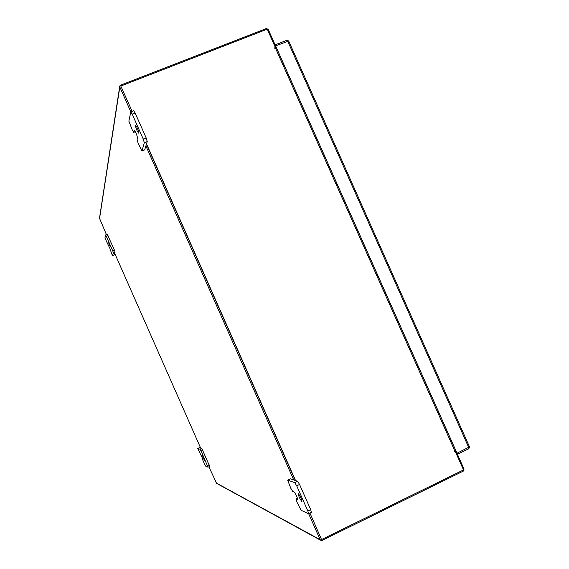 <?xml version="1.0" encoding="UTF-8"?>
<svg xmlns="http://www.w3.org/2000/svg" width="569" height="569" viewBox="0 0 569 569"><rect width="100%" height="100%" fill="white"/><g stroke="black" fill="none" stroke-linecap="round" stroke-linejoin="round"><path stroke-width="0.85" d="M138.772 133.011L138.687 133.139C137.108 131.304 136.012 128.715 135.394 125.386L135.486 125.251C137.072 127.107 138.167 129.696 138.772 133.011M147.229 141.581L144.32 142.748L141.98 150.97L138.16 143.281L137.093 139.725L137.52 138.025C136.916 134.782 135.842 132.243 134.291 130.408L133.736 132.378L132.378 130.216L128.864 121.126L130.792 111.915L133.708 110.763L135.116 112.961L146.155 137.897L147.229 141.581L144.69 149.825M135.116 112.961L132.193 114.113L143.239 139.064L146.155 137.897M144.32 142.748L143.239 139.064M132.193 114.113L130.792 111.915M110.315 246.718L108.373 242.252L110.315 246.718M115.102 252.081L113.416 252.792L112.641 255.552L111.837 254.137L109.888 248.411L104.924 238.077L105.557 234.99L107.264 234.264L114.433 250.14L115.102 252.081L114.269 254.869M108.06 235.694L106.36 236.398L112.733 250.844L114.433 250.14M114.284 254.869L112.626 255.566L114.298 254.855M113.416 252.792L112.733 250.844M106.36 236.398L105.571 234.969L107.264 234.264M301.805 501.403C299.763 498.771 298.59 496.196 298.277 493.679L298.391 493.686C300.425 496.296 301.606 498.871 301.926 501.41L301.805 501.403M297.495 498.273L296.051 498.97L297.623 499.589C297.295 497.1 296.143 494.575 294.159 492.007L292.722 491.445L290.837 488.344L287.658 480.158L290.482 478.849L297.587 481.274L299.55 484.461L310.717 509.689L311.328 512.335M299.55 484.461L296.705 485.819L307.879 511.062L310.717 509.689M290.482 478.849L287.729 480.158L294.742 482.633L297.587 481.274M307.879 511.062L308.498 513.707L301.051 510.258L296.684 501.552L295.965 498.963L297.48 498.238M296.705 485.819L294.742 482.633M204.563 460.264L202.571 455.797L204.563 460.264M202.77 450.285L201.099 451.061L208.041 467.199L205.53 466.039L203.133 461.018L202.6 459.439L203.069 459.219L202.6 459.439L203.133 459.652L197.749 448.443L200.132 449.275L201.803 448.507L209.726 466.424L208.069 467.185M199.378 447.696L201.803 448.507M201.099 451.061L200.132 449.275M197.763 448.443L199.406 447.689L197.763 448.443M288.554 40.897L286.84 40.292L287.274 41.274M275.119 44.887L286.84 40.292M469.446 446.893L457.007 453.223L275.609 45.847L288.647 41.068M455.677 451.11L455.413 450.52M276.15 47.924L275.922 47.419M468.337 447.711L468.806 448.763L469.503 447.042M468.806 448.763L459.062 453.5L456.95 453.23M458.6 452.455L459.062 453.5M130.834 111.901L119.817 87L119.796 85.905L120.571 85.158L266.356 28.542L268.191 29.332L276.107 47.099L275.524 48.102M276.107 47.099L275.36 47.391M454.588 450.975L456.025 451.153L464.041 469.155L463.394 471.061L322.061 540.408L321.108 540.507L320.169 539.704L308.654 513.686M456.025 451.153L455.3 451.502M320.511 540.18L216.561 483.344L208.923 466.8M200.672 448.123L114.725 253.383M106.439 234.606L99.49 218.233L119.696 86.552M145.934 146.02L293.725 479.959M120.955 86.396L132.15 111.382M146.468 144.199L295.311 480.499L146.468 144.199M309.941 513.067L321.414 539.277M454.176 451.601L455.228 451.345L463.507 469.93L321.641 539.512M274.528 48.152L275.41 47.504L267.245 29.154L120.927 86.004M455.534 450.221L454.275 451.132L454.403 451.715L455.228 451.345M275.41 47.504L274.571 47.874L274.934 48.337L276.477 48.081M146.553 143.914L295.56 480.585M142.037 150.892L144.853 149.754M133.8 132.285L135.322 131.681M207.514 465.598L209.186 464.823M287.679 41.117L468.735 447.519M216.014 482.875L320.169 539.704M119.817 87L99.497 218.88M454.802 450.876L275.467 48.123M141.98 150.97L144.789 149.839M133.736 132.378L135.351 131.738M308.597 513.715L311.435 512.342M208.062 467.206L209.726 466.424M469.546 446.957L288.654 40.932M276.477 47.945L455.634 450.285"/></g></svg>
